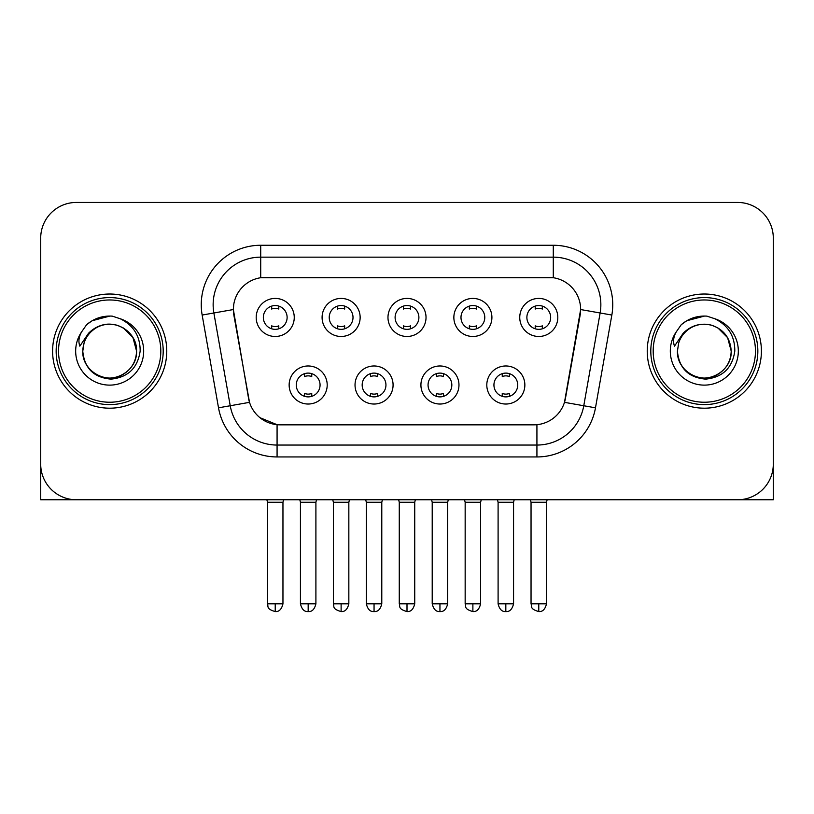 <?xml version="1.0" encoding="UTF-8"?>
<svg xmlns="http://www.w3.org/2000/svg" width="814" height="814" viewBox="0 0 814 814"><rect width="100%" height="100%" fill="white"/><g stroke="black" fill="none" stroke-linecap="round" stroke-linejoin="round"><path stroke-width="1.22" d="M393.081 385.002A19.027 19.027 0 0 1 374.053 404.029A19.027 19.027 0 0 1 355.026 385.002A19.027 19.027 0 0 1 374.053 365.974A19.027 19.027 0 0 1 393.081 385.002M362.169 385.002A11.895 11.895 0 0 0 374.053 396.886A11.895 11.895 0 0 0 385.948 385.002A11.895 11.895 0 0 0 374.053 373.107A11.895 11.895 0 0 0 362.169 385.002M458.974 385.002A19.027 19.027 0 0 1 439.947 404.029A19.027 19.027 0 0 1 420.919 385.002A19.027 19.027 0 0 1 439.947 365.974A19.027 19.027 0 0 1 458.974 385.002M428.052 385.002A11.895 11.895 0 0 0 439.947 396.886A11.895 11.895 0 0 0 451.831 385.002A11.895 11.895 0 0 0 439.947 373.107A11.895 11.895 0 0 0 428.052 385.002M524.857 385.002A19.027 19.027 0 0 1 505.83 404.029A19.027 19.027 0 0 1 486.803 385.002A19.027 19.027 0 0 1 505.83 365.974A19.027 19.027 0 0 1 524.857 385.002M493.935 385.002A11.895 11.895 0 0 0 505.83 396.886A11.895 11.895 0 0 0 517.724 385.002A11.895 11.895 0 0 0 505.83 373.107A11.895 11.895 0 0 0 493.935 385.002M327.197 385.002A19.027 19.027 0 0 1 308.17 404.029A19.027 19.027 0 0 1 289.143 385.002A19.027 19.027 0 0 1 308.17 365.974A19.027 19.027 0 0 1 327.197 385.002M296.276 385.002A11.895 11.895 0 0 0 308.17 396.886A11.895 11.895 0 0 0 320.065 385.002A11.895 11.895 0 0 0 308.17 373.107A11.895 11.895 0 0 0 296.276 385.002M360.144 317.45A19.027 19.027 0 0 1 341.117 336.477A19.027 19.027 0 0 1 322.09 317.45A19.027 19.027 0 0 1 341.117 298.423A19.027 19.027 0 0 1 360.144 317.45M329.222 317.45A11.895 11.895 0 0 0 341.117 329.344A11.895 11.895 0 0 0 353.011 317.45A11.895 11.895 0 0 0 341.117 305.555A11.895 11.895 0 0 0 329.222 317.45M426.027 317.45A19.027 19.027 0 0 1 407 336.477A19.027 19.027 0 0 1 387.973 317.45A19.027 19.027 0 0 1 407 298.423A19.027 19.027 0 0 1 426.027 317.45M395.105 317.45A11.895 11.895 0 0 0 407 329.344A11.895 11.895 0 0 0 418.895 317.45A11.895 11.895 0 0 0 407 305.555A11.895 11.895 0 0 0 395.105 317.45M491.91 317.45A19.027 19.027 0 0 1 472.883 336.477A19.027 19.027 0 0 1 453.856 317.45A19.027 19.027 0 0 1 472.883 298.423A19.027 19.027 0 0 1 491.91 317.45M460.989 317.45A11.895 11.895 0 0 0 472.883 329.344A11.895 11.895 0 0 0 484.778 317.45A11.895 11.895 0 0 0 472.883 305.555A11.895 11.895 0 0 0 460.989 317.45M557.804 317.45A19.027 19.027 0 0 1 538.776 336.477A19.027 19.027 0 0 1 519.749 317.45A19.027 19.027 0 0 1 538.776 298.423A19.027 19.027 0 0 1 557.804 317.45M526.882 317.45A11.895 11.895 0 0 0 538.776 329.344A11.895 11.895 0 0 0 550.661 317.45A11.895 11.895 0 0 0 538.776 305.555A11.895 11.895 0 0 0 526.882 317.45M294.251 317.45A19.027 19.027 0 0 1 275.224 336.477A19.027 19.027 0 0 1 256.196 317.45A19.027 19.027 0 0 1 275.224 298.423A19.027 19.027 0 0 1 294.251 317.45M263.339 317.45A11.895 11.895 0 0 0 275.224 329.344A11.895 11.895 0 0 0 287.118 317.45A11.895 11.895 0 0 0 275.224 305.555A11.895 11.895 0 0 0 263.339 317.45M218.518 407.814L202.157 315.049A59.463 59.463 0 0 1 260.714 245.258L553.286 245.258A59.463 59.463 0 0 1 611.843 315.049L595.482 407.814A59.463 59.463 0 0 1 536.925 456.949L277.075 456.949A59.463 59.463 0 0 1 218.518 407.814L249.522 402.34L233.852 315.059A32.112 32.112 0 0 1 265.476 277.371L548.524 277.371A32.112 32.112 0 0 1 580.148 315.059L565.465 398.3A32.112 32.112 0 0 1 533.842 424.837L280.158 424.837A32.112 32.112 0 0 1 248.535 398.3L233.364 309.544L213.868 312.983A47.568 47.568 0 0 1 260.714 257.153L553.286 257.153A47.568 47.568 0 0 1 600.132 312.983L583.77 405.748A47.568 47.568 0 0 1 536.925 445.055L277.075 445.055A47.568 47.568 0 0 1 230.23 405.748L213.868 312.983A47.568 47.568 0 0 1 213.146 304.721M52.595 351.099A57.082 57.082 0 0 0 109.676 408.19A57.082 57.082 0 0 0 166.768 351.099A57.082 57.082 0 0 0 109.676 294.017A57.082 57.082 0 0 0 52.595 351.099A57.082 57.082 0 0 0 109.676 408.19A57.082 57.082 0 0 0 166.768 351.099A57.082 57.082 0 0 0 109.676 294.017A57.082 57.082 0 0 0 52.595 351.099M647.232 351.099A57.082 57.082 0 0 0 704.324 408.19A57.082 57.082 0 0 0 761.405 351.099A57.082 57.082 0 0 0 704.324 294.017A57.082 57.082 0 0 0 647.232 351.099A57.082 57.082 0 0 0 704.324 408.19A57.082 57.082 0 0 0 761.405 351.099A57.082 57.082 0 0 0 704.324 294.017A57.082 57.082 0 0 0 647.232 351.099M260.714 245.258L260.714 277.727L553.286 277.727L553.286 245.258M233.364 309.483L233.72 304.721M533.842 424.837L280.158 424.837M277.075 456.949L277.075 424.694L259.931 417.674M600.132 312.983L580.636 309.544L564.478 402.34L583.77 405.748L600.132 312.983L611.843 315.049M565.465 398.3L565.272 399.318M248.728 399.318L248.535 398.3M773.3 238.126A35.674 35.674 0 0 0 737.626 202.442L76.374 202.442A35.674 35.674 0 0 0 40.7 238.126L40.7 464.082A35.674 35.674 0 0 0 76.374 499.765L737.626 499.765A35.674 35.674 0 0 0 773.3 464.082L773.3 238.126L773.3 499.765L635.347 499.765M40.7 238.126L40.7 499.765L178.653 499.765M737.626 202.442L76.374 202.442M76.374 499.765L737.626 499.765M271.662 328.795L271.662 325.844A9.127 9.127 0 0 0 278.795 325.844L278.795 328.795M275.224 603.825L267.501 603.825C268.589 606.226 265.842 608.943 275.224 611.558L275.224 603.825L282.957 603.825L282.957 502.258L267.501 502.258L266.87 499.765M282.957 502.258L283.577 499.765M278.795 306.105L278.795 309.045A9.127 9.127 0 0 0 271.662 309.045L271.662 306.105M304.599 396.347L304.599 393.396A9.127 9.127 0 0 0 311.742 393.396L311.742 396.347M308.17 603.825L300.437 603.825C301.791 609.34 304.365 611.914 308.17 611.558L308.17 603.825L315.903 603.825L315.903 502.258L300.437 502.258L299.817 499.765M315.903 502.258L316.524 499.765M311.742 373.657L311.742 376.597A9.127 9.127 0 0 0 304.599 376.597L304.599 373.657M337.545 328.795L337.545 325.844A9.127 9.127 0 0 0 344.678 325.844L344.678 328.795M341.117 603.825L333.384 603.825C334.473 606.226 331.736 608.943 341.117 611.558L341.117 603.825L348.84 603.825L348.84 502.258L333.384 502.258L332.763 499.765M348.84 502.258L349.471 499.765M344.678 306.105L344.678 309.045A9.127 9.127 0 0 0 337.545 309.045L337.545 306.105M403.429 328.795L403.429 325.844A9.127 9.127 0 0 0 410.571 325.844L410.571 328.795M407 603.825L399.267 603.825C400.366 606.226 397.619 608.943 407 611.558L407 603.825L414.733 603.825L414.733 502.258L399.267 502.258L398.646 499.765M414.733 502.258L415.354 499.765M410.571 306.105L410.571 309.045A9.127 9.127 0 0 0 403.429 309.045L403.429 306.105M469.322 328.795L469.322 325.844A9.127 9.127 0 0 0 476.455 325.844L476.455 328.795M472.883 603.825L465.16 603.825C466.249 606.226 463.502 608.943 472.883 611.558L472.883 603.825L480.616 603.825L480.616 502.258L465.16 502.258L464.529 499.765M480.616 502.258L481.237 499.765M476.455 306.105L476.455 309.045A9.127 9.127 0 0 0 469.322 309.045L469.322 306.105M535.205 328.795L535.205 325.844A9.127 9.127 0 0 0 542.338 325.844L542.338 328.795M538.776 603.825L531.043 603.825C532.132 606.226 529.395 608.943 538.776 611.558L538.776 603.825L546.499 603.825L546.499 502.258L531.043 502.258L530.423 499.765M546.499 502.258L547.13 499.765M542.338 306.105L542.338 309.045A9.127 9.127 0 0 0 535.205 309.045L535.205 306.105M370.492 396.347L370.492 393.396A9.127 9.127 0 0 0 377.625 393.396L377.625 396.347M374.053 603.825L366.331 603.825C367.674 609.34 370.248 611.914 374.053 611.558L374.053 603.825L381.786 603.825L381.786 502.258L366.331 502.258L365.7 499.765M381.786 502.258L382.407 499.765M377.625 373.657L377.625 376.597A9.127 9.127 0 0 0 370.492 376.597L370.492 373.657M436.375 396.347L436.375 393.396A9.127 9.127 0 0 0 443.508 393.396L443.508 396.347M439.947 603.825L432.214 603.825C433.567 609.34 436.141 611.914 439.947 611.558L439.947 603.825L447.669 603.825L447.669 502.258L432.214 502.258L431.593 499.765M447.669 502.258L448.3 499.765M443.508 373.657L443.508 376.597A9.127 9.127 0 0 0 436.375 376.597L436.375 373.657M502.258 396.347L502.258 393.396A9.127 9.127 0 0 0 509.401 393.396L509.401 396.347M505.83 603.825L498.097 603.825C499.45 609.34 502.024 611.914 505.83 611.558L505.83 603.825L513.563 603.825L513.563 502.258L498.097 502.258L497.476 499.765M513.563 502.258L514.183 499.765M509.401 373.657L509.401 376.597A9.127 9.127 0 0 0 502.258 376.597L502.258 373.657M163.197 351.099A53.521 53.521 0 0 0 109.676 297.588A53.521 53.521 0 0 0 56.156 351.099A53.521 53.521 0 0 0 109.676 404.619A53.521 53.521 0 0 0 163.197 351.099M160.816 351.099A51.14 51.14 0 0 0 109.676 299.969A51.14 51.14 0 0 0 58.537 351.099A51.14 51.14 0 0 0 109.676 402.238A51.14 51.14 0 0 0 160.816 351.099M84.035 343.02L82.763 351.099C84.402 368.294 93.834 377.635 111.06 379.131C127.991 377.381 137.688 368.04 140.15 351.099C140.273 336.274 133.649 325.498 120.299 318.783L112.271 316.137C102.574 315.567 94.027 318.416 86.63 324.684L81.776 331.644C78.826 336.62 78.175 341.463 79.833 346.143L88.492 333.313C96.561 325.244 106.166 322.578 117.297 325.325A26.882 26.882 0 0 0 84.035 343.02L82.794 351.099C83.16 340.964 87.637 333.201 96.235 327.818C112.993 317.084 137.485 331.227 136.559 351.099C136.203 361.243 131.715 369.007 123.118 374.389C106.359 385.124 81.878 370.981 82.794 351.099L84.035 343.02M117.297 325.325C129.304 329.599 135.724 338.186 136.559 351.099L132.957 337.657L123.118 327.818L117.297 325.325L123.118 327.818L132.957 337.657L136.559 351.099L132.957 337.657L123.118 327.818L117.297 325.325L123.118 327.818L132.957 337.657L136.559 351.099L132.957 337.657L123.118 327.818L117.297 325.325L123.118 327.818L132.957 337.657L136.559 351.099L132.957 337.657L123.118 327.818L117.297 325.325L123.118 327.818L132.957 337.657L136.559 351.099C136.203 361.243 131.715 369.007 123.118 374.389C106.359 385.124 81.878 370.981 82.794 351.099C81.878 370.981 106.359 385.124 123.118 374.389C131.715 369.007 136.203 361.243 136.559 351.099C137.485 370.981 112.993 385.124 96.235 374.389C87.637 369.007 83.16 361.243 82.794 351.099M112.434 377.849L111.579 377.92M86.701 324.623L92.145 320.736L109.951 316.046L92.145 320.736L86.701 324.623L92.145 320.736L109.951 316.046L92.145 320.736L86.701 324.623L92.145 320.736L109.951 316.046L92.145 320.736L86.701 324.623L92.145 320.736L109.951 316.046L92.145 320.736L86.701 324.623L92.145 320.736L109.951 316.046L92.145 320.736L86.701 324.623L92.145 320.736L109.951 316.046L92.145 320.736L86.701 324.623L92.145 320.736L109.951 316.046M757.844 351.099A53.521 53.521 0 0 0 704.324 297.588A53.521 53.521 0 0 0 650.803 351.099A53.521 53.521 0 0 0 704.324 404.619A53.521 53.521 0 0 0 757.844 351.099M755.463 351.099A51.14 51.14 0 0 0 704.324 299.969A51.14 51.14 0 0 0 653.184 351.099A51.14 51.14 0 0 0 704.324 402.238A51.14 51.14 0 0 0 755.463 351.099M678.683 343.02L677.401 351.099C679.049 368.294 688.481 377.635 705.707 379.131C722.629 377.381 732.325 368.04 734.798 351.099C734.91 336.274 728.296 325.498 714.946 318.783L706.908 316.137C697.211 315.567 688.664 318.416 681.267 324.684L676.424 331.644C673.463 336.62 672.822 341.463 674.48 346.143L683.139 333.313C691.208 325.244 700.803 322.578 711.945 325.325A26.882 26.882 0 0 0 678.683 343.02L677.441 351.099C676.515 370.981 701.007 385.124 717.765 374.389C726.363 369.007 730.84 361.243 731.206 351.099C730.84 361.243 726.363 369.007 717.765 374.389C701.007 385.124 676.515 370.981 677.441 351.099C676.515 370.981 701.007 385.124 717.765 374.389C726.363 369.007 730.84 361.243 731.206 351.099C732.122 370.981 707.641 385.124 690.883 374.389C682.285 369.007 677.797 361.243 677.441 351.099M711.945 325.325C723.951 329.599 730.372 338.186 731.206 351.099L727.604 337.657L717.765 327.818L711.945 325.325L717.765 327.818L727.604 337.657L731.206 351.099L727.604 337.657L717.765 327.818L711.945 325.325L717.765 327.818L727.604 337.657L731.206 351.099L727.604 337.657L717.765 327.818L711.945 325.325L717.765 327.818L727.604 337.657L731.206 351.099L727.604 337.657L717.765 327.818L711.945 325.325L717.765 327.818L727.604 337.657L731.206 351.099L727.604 337.657L717.765 327.818L711.945 325.325L717.765 327.818M707.071 377.849L706.226 377.92M681.338 324.623L686.792 320.736L704.598 316.046L686.792 320.736L681.338 324.623L686.792 320.736L704.598 316.046L686.792 320.736L681.338 324.623L686.792 320.736L704.598 316.046L686.792 320.736L681.338 324.623L686.792 320.736L704.598 316.046L686.792 320.736L681.338 324.623L686.792 320.736L704.598 316.046L686.792 320.736L681.338 324.623L686.792 320.736L704.598 316.046L686.792 320.736L681.338 324.623L686.792 320.736L704.598 316.046M536.925 424.694L536.925 456.949M202.157 315.049L213.868 312.983M583.77 405.748L595.482 407.814M81.776 331.644A34.025 34.025 0 0 0 109.676 385.124A34.025 34.025 0 0 0 120.299 318.783M676.424 331.644A34.025 34.025 0 0 0 704.324 385.124A34.025 34.025 0 0 0 714.946 318.783M267.501 603.825L267.501 502.258M282.957 603.825C281.603 609.34 279.029 611.914 275.224 611.558M300.437 603.825L300.437 502.258M315.903 603.825C314.55 609.34 311.976 611.914 308.17 611.558M333.384 603.825L333.384 502.258M348.84 603.825C347.497 609.34 344.922 611.914 341.117 611.558M399.267 603.825L399.267 502.258M414.733 603.825C413.38 609.34 410.805 611.914 407 611.558M465.16 603.825L465.16 502.258M480.616 603.825C479.263 609.34 476.689 611.914 472.883 611.558M531.043 603.825L531.043 502.258M546.499 603.825C545.156 609.34 542.582 611.914 538.776 611.558M366.331 603.825L366.331 502.258M381.786 603.825C380.433 609.34 377.859 611.914 374.053 611.558M432.214 603.825L432.214 502.258M447.669 603.825C446.326 609.34 443.752 611.914 439.947 611.558M498.097 603.825L498.097 502.258M513.563 603.825C512.21 609.34 509.635 611.914 505.83 611.558"/></g></svg>
